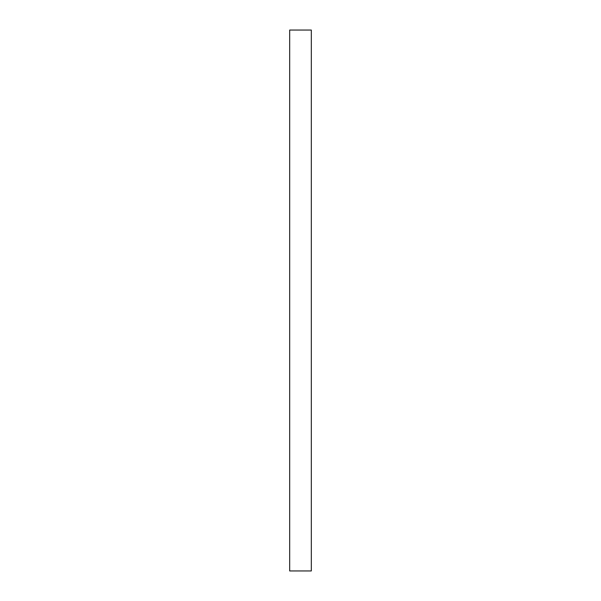 <?xml version="1.0" encoding="UTF-8"?>
<svg xmlns="http://www.w3.org/2000/svg" width="601" height="601" viewBox="0 0 601 601"><rect width="100%" height="100%" fill="white"/><g stroke="black" fill="none" stroke-linecap="round" stroke-linejoin="round"><path stroke-width="0.9" d="M289.682 300.5L289.682 570.95L311.318 570.95L311.318 30.05L289.682 30.05L289.682 300.5"/></g></svg>
